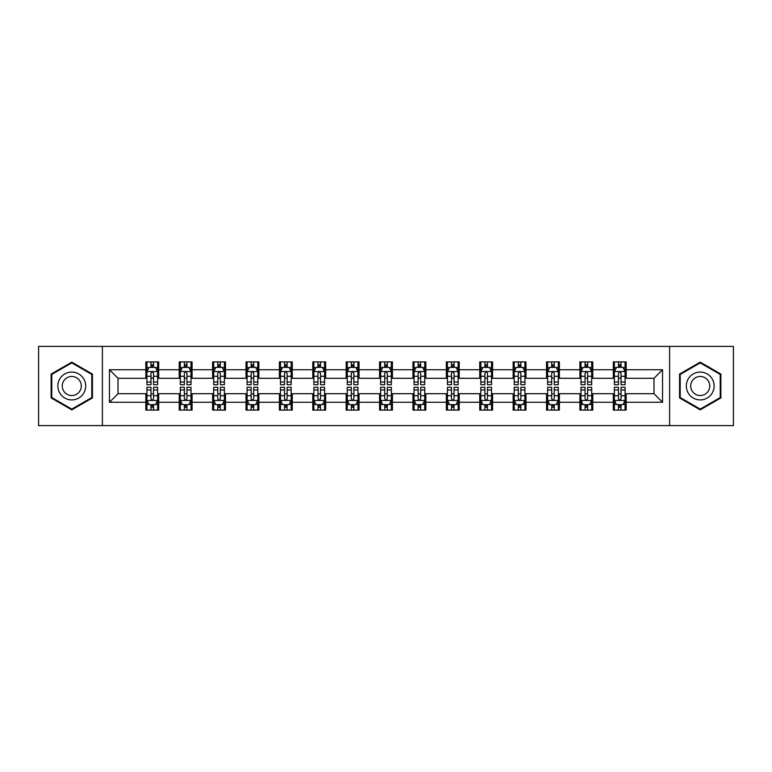 <?xml version="1.0" encoding="UTF-8"?>
<svg xmlns="http://www.w3.org/2000/svg" width="772" height="772" viewBox="0 0 772 772"><rect width="100%" height="100%" fill="white"/><g stroke="black" fill="none" stroke-linecap="round" stroke-linejoin="round"><path stroke-width="1.16" d="M669.613 425.604L733.4 425.604L733.4 346.396L669.613 346.396L669.613 425.604L102.386 425.604L102.386 346.396L38.6 346.396L38.6 425.604L102.386 425.604M669.613 346.396L102.386 346.396M626.16 369.73L626.16 361.923L613.315 361.923L613.315 369.73L592.771 369.73L592.771 361.923L579.926 361.923L579.926 369.73L559.382 369.73L559.382 361.923L546.537 361.923L546.537 369.73L525.983 369.73L525.983 361.923L513.148 361.923L513.148 369.73L492.594 369.73L492.594 361.923L479.75 361.923L479.75 369.73L459.205 369.73L459.205 361.923L446.361 361.923L446.361 369.73L425.816 369.73L425.816 361.923L412.972 361.923L412.972 369.73L392.417 369.73L392.417 361.923L379.583 361.923L379.583 369.73L359.028 369.73L359.028 361.923L346.184 361.923L346.184 369.73L325.639 369.73L325.639 361.923L312.795 361.923L312.795 369.73L292.25 369.73L292.25 361.923L279.406 361.923L279.406 369.73L258.852 369.73L258.852 361.923L246.017 361.923L246.017 369.73L225.463 369.73L225.463 361.923L212.618 361.923L212.618 369.73L192.074 369.73L192.074 361.923L179.229 361.923L179.229 369.73L158.685 369.73L158.685 361.923L145.84 361.923L145.84 369.73L109.45 369.73L109.45 402.27L118.01 393.71L145.84 393.71L145.84 410.077L158.685 410.077L158.685 393.71L179.229 393.71L179.229 410.077L192.074 410.077L192.074 393.71L212.618 393.71L212.618 410.077L225.463 410.077L225.463 393.71L246.017 393.71L246.017 410.077L258.852 410.077L258.852 393.71L279.406 393.71L279.406 410.077L292.25 410.077L292.25 393.71L312.795 393.71L312.795 410.077L325.639 410.077L325.639 393.71L346.184 393.71L346.184 410.077L359.028 410.077L359.028 393.71L379.583 393.71L379.583 410.077L392.417 410.077L392.417 393.71L412.972 393.71L412.972 410.077L425.816 410.077L425.816 393.71L446.361 393.71L446.361 410.077L459.205 410.077L459.205 393.71L479.75 393.71L479.75 410.077L492.594 410.077L492.594 393.71L513.148 393.71L513.148 410.077L525.983 410.077L525.983 393.71L546.537 393.71L546.537 410.077L559.382 410.077L559.382 393.71L579.926 393.71L579.926 410.077L592.771 410.077L592.771 393.71L613.315 393.71L613.315 410.077L626.16 410.077L626.16 393.71L653.99 393.71L653.99 378.29L626.16 378.29L626.16 369.73L662.55 369.73L662.55 402.27L626.16 402.27M613.315 402.27L592.771 402.27M579.926 402.27L559.382 402.27M546.537 402.27L525.983 402.27M513.148 402.27L492.594 402.27M479.75 402.27L459.205 402.27M446.361 402.27L425.816 402.27M412.972 402.27L392.417 402.27M379.583 402.27L359.028 402.27M346.184 402.27L325.639 402.27M312.795 402.27L292.25 402.27M279.406 402.27L258.852 402.27M246.017 402.27L225.463 402.27M212.618 402.27L192.074 402.27M179.229 402.27L158.685 402.27M145.84 402.27L109.45 402.27M613.315 369.73L613.315 378.29L592.771 378.29L592.771 369.73M579.926 369.73L579.926 378.29L559.382 378.29L559.382 369.73M546.537 369.73L546.537 378.29L525.983 378.29L525.983 369.73M513.148 369.73L513.148 378.29L492.594 378.29L492.594 369.73M479.75 369.73L479.75 378.29L459.205 378.29L459.205 369.73M446.361 369.73L446.361 378.29L425.816 378.29L425.816 369.73M412.972 369.73L412.972 378.29L392.417 378.29L392.417 369.73M379.583 369.73L379.583 378.29L359.028 378.29L359.028 369.73M346.184 369.73L346.184 378.29L325.639 378.29L325.639 369.73M312.795 369.73L312.795 378.29L292.25 378.29L292.25 369.73M279.406 369.73L279.406 378.29L258.852 378.29L258.852 369.73M246.017 369.73L246.017 378.29L225.463 378.29L225.463 369.73M212.618 369.73L212.618 378.29L192.074 378.29L192.074 369.73M179.229 369.73L179.229 378.29L158.685 378.29L158.685 369.73M145.84 369.73L145.84 378.29L118.01 378.29L109.45 369.73M118.01 378.29L118.01 393.71M662.55 402.27L653.99 393.71M653.99 378.29L662.55 369.73M145.84 367.269L146.912 367.269M150.974 367.269L153.541 367.269M157.613 367.269L158.685 367.269M145.84 378.077L146.912 378.077M150.974 378.077L153.541 378.077M157.613 378.077L158.685 378.077M145.84 393.923L146.912 393.923M150.974 393.923L153.541 393.923M157.613 393.923L158.685 393.923M145.84 404.731L146.912 404.731M150.974 404.731L153.541 404.731M157.613 404.731L158.685 404.731M179.229 393.923L180.301 393.923M184.363 393.923L186.94 393.923M191.002 393.923L192.074 393.923M179.229 404.731L180.301 404.731M184.363 404.731L186.94 404.731M191.002 404.731L192.074 404.731M179.229 367.269L180.301 367.269M184.363 367.269L186.94 367.269M191.002 367.269L192.074 367.269M179.229 378.077L180.301 378.077M184.363 378.077L186.94 378.077M191.002 378.077L192.074 378.077M212.618 393.923L213.69 393.923M217.762 393.923L220.329 393.923M224.391 393.923L225.463 393.923M212.618 404.731L213.69 404.731M217.762 404.731L220.329 404.731M224.391 404.731L225.463 404.731M212.618 367.269L213.69 367.269M217.762 367.269L220.329 367.269M224.391 367.269L225.463 367.269M212.618 378.077L213.69 378.077M217.762 378.077L220.329 378.077M224.391 378.077L225.463 378.077M246.017 393.923L247.079 393.923M251.151 393.923L253.718 393.923M257.78 393.923L258.852 393.923M246.017 404.731L247.079 404.731M251.151 404.731L253.718 404.731M257.78 404.731L258.852 404.731M246.017 367.269L247.079 367.269M251.151 367.269L253.718 367.269M257.78 367.269L258.852 367.269M246.017 378.077L247.079 378.077M251.151 378.077L253.718 378.077M257.78 378.077L258.852 378.077M279.406 393.923L280.477 393.923M284.54 393.923L287.107 393.923M291.179 393.923L292.25 393.923M279.406 404.731L280.477 404.731M284.54 404.731L287.107 404.731M291.179 404.731L292.25 404.731M279.406 367.269L280.477 367.269M284.54 367.269L287.107 367.269M291.179 367.269L292.25 367.269M279.406 378.077L280.477 378.077M284.54 378.077L287.107 378.077M291.179 378.077L292.25 378.077M312.795 393.923L313.866 393.923M317.929 393.923L320.505 393.923M324.568 393.923L325.639 393.923M312.795 404.731L313.866 404.731M317.929 404.731L320.505 404.731M324.568 404.731L325.639 404.731M312.795 367.269L313.866 367.269M317.929 367.269L320.505 367.269M324.568 367.269L325.639 367.269M312.795 378.077L313.866 378.077M317.929 378.077L320.505 378.077M324.568 378.077L325.639 378.077M346.184 393.923L347.255 393.923M351.328 393.923L353.894 393.923M357.957 393.923L359.028 393.923M346.184 404.731L347.255 404.731M351.328 404.731L353.894 404.731M357.957 404.731L359.028 404.731M346.184 367.269L347.255 367.269M351.328 367.269L353.894 367.269M357.957 367.269L359.028 367.269M346.184 378.077L347.255 378.077M351.328 378.077L353.894 378.077M357.957 378.077L359.028 378.077M379.583 393.923L380.644 393.923M384.717 393.923L387.283 393.923M391.356 393.923L392.417 393.923M379.583 404.731L380.644 404.731M384.717 404.731L387.283 404.731M391.356 404.731L392.417 404.731M379.583 367.269L380.644 367.269M384.717 367.269L387.283 367.269M391.356 367.269L392.417 367.269M379.583 378.077L380.644 378.077M384.717 378.077L387.283 378.077M391.356 378.077L392.417 378.077M412.972 393.923L414.043 393.923M418.106 393.923L420.672 393.923M424.745 393.923L425.816 393.923M412.972 404.731L414.043 404.731M418.106 404.731L420.672 404.731M424.745 404.731L425.816 404.731M412.972 367.269L414.043 367.269M418.106 367.269L420.672 367.269M424.745 367.269L425.816 367.269M412.972 378.077L414.043 378.077M418.106 378.077L420.672 378.077M424.745 378.077L425.816 378.077M446.361 393.923L447.432 393.923M451.495 393.923L454.071 393.923M458.134 393.923L459.205 393.923M446.361 404.731L447.432 404.731M451.495 404.731L454.071 404.731M458.134 404.731L459.205 404.731M446.361 367.269L447.432 367.269M451.495 367.269L454.071 367.269M458.134 367.269L459.205 367.269M446.361 378.077L447.432 378.077M451.495 378.077L454.071 378.077M458.134 378.077L459.205 378.077M479.75 393.923L480.821 393.923M484.893 393.923L487.46 393.923M491.523 393.923L492.594 393.923M479.75 404.731L480.821 404.731M484.893 404.731L487.46 404.731M491.523 404.731L492.594 404.731M479.75 367.269L480.821 367.269M484.893 367.269L487.46 367.269M491.523 367.269L492.594 367.269M479.75 378.077L480.821 378.077M484.893 378.077L487.46 378.077M491.523 378.077L492.594 378.077M513.148 393.923L514.22 393.923M518.282 393.923L520.849 393.923M524.921 393.923L525.983 393.923M513.148 404.731L514.22 404.731M518.282 404.731L520.849 404.731M524.921 404.731L525.983 404.731M513.148 367.269L514.22 367.269M518.282 367.269L520.849 367.269M524.921 367.269L525.983 367.269M513.148 378.077L514.22 378.077M518.282 378.077L520.849 378.077M524.921 378.077L525.983 378.077M546.537 393.923L547.609 393.923M551.671 393.923L554.238 393.923M558.31 393.923L559.382 393.923M546.537 404.731L547.609 404.731M551.671 404.731L554.238 404.731M558.31 404.731L559.382 404.731M546.537 367.269L547.609 367.269M551.671 367.269L554.238 367.269M558.31 367.269L559.382 367.269M546.537 378.077L547.609 378.077M551.671 378.077L554.238 378.077M558.31 378.077L559.382 378.077M579.926 393.923L580.998 393.923M585.06 393.923L587.637 393.923M591.699 393.923L592.771 393.923M579.926 404.731L580.998 404.731M585.06 404.731L587.637 404.731M591.699 404.731L592.771 404.731M579.926 367.269L580.998 367.269M585.06 367.269L587.637 367.269M591.699 367.269L592.771 367.269M579.926 378.077L580.998 378.077M585.06 378.077L587.637 378.077M591.699 378.077L592.771 378.077M613.315 393.923L614.387 393.923M618.459 393.923L621.026 393.923M625.088 393.923L626.16 393.923M613.315 404.731L614.387 404.731M618.459 404.731L621.026 404.731M625.088 404.731L626.16 404.731M613.315 367.269L614.387 367.269M618.459 367.269L621.026 367.269M625.088 367.269L626.16 367.269M613.315 378.077L614.387 378.077M618.459 378.077L621.026 378.077M625.088 378.077L626.16 378.077M71.777 409.855L92.437 397.927L92.437 374.073L71.777 362.145L51.126 374.073L51.126 397.927L71.777 409.855M720.874 374.073L700.223 362.145L679.563 374.073L679.563 397.927L700.223 409.855L720.874 397.927L720.874 374.073M153.541 364.702L150.974 364.702M157.613 382.034L153.541 382.034L153.541 384.717L157.613 384.717L157.613 371.66L155.471 367.375L149.044 367.375L146.912 371.66L146.912 384.717L150.974 384.717L150.974 382.034L146.912 382.034M146.912 371.66L146.912 361.923M157.613 371.66L157.613 361.923M150.974 367.375L150.974 361.923M153.541 361.923L153.541 367.375M153.541 382.034L153.541 373.262C152.692 371.612 151.833 371.612 150.974 373.262L150.974 382.034M150.974 407.298L153.541 407.298M146.912 389.966L150.974 389.966L150.974 387.283L146.912 387.283L146.912 400.34L149.044 404.625L155.471 404.625L157.613 400.34L157.613 387.283L153.541 387.283L153.541 389.966L157.613 389.966M157.613 400.34L157.613 410.077M146.912 400.34L146.912 410.077M153.541 404.625L153.541 410.077M150.974 410.077L150.974 404.625M150.974 389.966L150.974 398.738C151.833 400.388 152.682 400.388 153.541 398.738L153.541 389.966M83.83 392.958A13.915 13.915 0 0 0 78.734 373.947A13.915 13.915 0 0 0 59.724 379.042A13.915 13.915 0 0 0 64.819 398.053A13.915 13.915 0 0 0 83.83 392.958M80.027 390.767A9.525 9.525 0 0 0 76.544 377.749A9.525 9.525 0 0 0 63.526 381.233A9.525 9.525 0 0 0 67.019 394.251A9.525 9.525 0 0 0 80.027 390.767M51.763 397.551L51.763 374.449L71.777 362.888L91.791 374.449L91.791 397.551L71.777 409.112L51.763 397.551M700.223 372.085A13.915 13.915 0 0 0 686.308 386A13.915 13.915 0 0 0 700.223 399.915A13.915 13.915 0 0 0 714.139 386A13.915 13.915 0 0 0 700.223 372.085M700.223 376.475A9.525 9.525 0 0 0 690.699 386A9.525 9.525 0 0 0 700.223 395.525A9.525 9.525 0 0 0 709.748 386A9.525 9.525 0 0 0 700.223 376.475M720.237 397.551L700.223 409.112L680.209 397.551L680.209 374.449L700.223 362.888L720.237 374.449L720.237 397.551M186.94 364.702L184.363 364.702M191.002 382.034L186.94 382.034L186.94 384.717L191.002 384.717L191.002 371.66L188.86 367.375L182.443 367.375L180.301 371.66L180.301 384.717L184.363 384.717L184.363 382.034L180.301 382.034M180.301 371.66L180.301 361.923M191.002 371.66L191.002 361.923M184.363 367.375L184.363 361.923M186.94 361.923L186.94 367.375M186.94 382.034L186.94 373.262C186.081 371.612 185.222 371.612 184.363 373.262L184.363 382.034M220.329 364.702L217.762 364.702M224.391 382.034L220.329 382.034L220.329 384.717L224.391 384.717L224.391 371.66L222.249 367.375L215.832 367.375L213.69 371.66L213.69 384.717L217.762 384.717L217.762 382.034L213.69 382.034M213.69 371.66L213.69 361.923M224.391 371.66L224.391 361.923M217.762 367.375L217.762 361.923M220.329 361.923L220.329 367.375M220.329 382.034L220.329 373.262C219.47 371.612 218.611 371.612 217.762 373.262L217.762 382.034M184.363 407.298L186.94 407.298M180.301 389.966L184.363 389.966L184.363 387.283L180.301 387.283L180.301 400.34L182.443 404.625L188.86 404.625L191.002 400.34L191.002 387.283L186.94 387.283L186.94 389.966L191.002 389.966M191.002 400.34L191.002 410.077M180.301 400.34L180.301 410.077M186.94 404.625L186.94 410.077M184.363 410.077L184.363 404.625M184.363 389.966L184.363 398.738C185.222 400.388 186.081 400.388 186.94 398.738L186.94 389.966M217.762 407.298L220.329 407.298M213.69 389.966L217.762 389.966L217.762 387.283L213.69 387.283L213.69 400.34L215.832 404.625L222.249 404.625L224.391 400.34L224.391 387.283L220.329 387.283L220.329 389.966L224.391 389.966M224.391 400.34L224.391 410.077M213.69 400.34L213.69 410.077M220.329 404.625L220.329 410.077M217.762 410.077L217.762 404.625M217.762 389.966L217.762 398.738C218.611 400.388 219.47 400.388 220.329 398.738L220.329 389.966M253.718 364.702L251.151 364.702M257.78 382.034L253.718 382.034L253.718 384.717L257.78 384.717L257.78 371.66L255.648 367.375L249.221 367.375L247.079 371.66L247.079 384.717L251.151 384.717L251.151 382.034L247.079 382.034M247.079 371.66L247.079 361.923M257.78 371.66L257.78 361.923M251.151 367.375L251.151 361.923M253.718 361.923L253.718 367.375M253.718 382.034L253.718 373.262C252.859 371.612 252.01 371.612 251.151 373.262L251.151 382.034M287.107 364.702L284.54 364.702M291.179 382.034L287.107 382.034L287.107 384.717L291.179 384.717L291.179 371.66L289.037 367.375L282.62 367.375L280.477 371.66L280.477 384.717L284.54 384.717L284.54 382.034L280.477 382.034M280.477 371.66L280.477 361.923M291.179 371.66L291.179 361.923M284.54 367.375L284.54 361.923M287.107 361.923L287.107 367.375M287.107 382.034L287.107 373.262C286.258 371.612 285.399 371.612 284.54 373.262L284.54 382.034M320.505 364.702L317.929 364.702M324.568 382.034L320.505 382.034L320.505 384.717L324.568 384.717L324.568 371.66L322.426 367.375L316.009 367.375L313.866 371.66L313.866 384.717L317.929 384.717L317.929 382.034L313.866 382.034M313.866 371.66L313.866 361.923M324.568 371.66L324.568 361.923M317.929 367.375L317.929 361.923M320.505 361.923L320.505 367.375M320.505 382.034L320.505 373.262C319.647 371.612 318.788 371.612 317.929 373.262L317.929 382.034M251.151 407.298L253.718 407.298M247.079 389.966L251.151 389.966L251.151 387.283L247.079 387.283L247.079 400.34L249.221 404.625L255.648 404.625L257.78 400.34L257.78 387.283L253.718 387.283L253.718 389.966L257.78 389.966M257.78 400.34L257.78 410.077M247.079 400.34L247.079 410.077M253.718 404.625L253.718 410.077M251.151 410.077L251.151 404.625M251.151 389.966L251.151 398.738C252 400.388 252.859 400.388 253.718 398.738L253.718 389.966M284.54 407.298L287.107 407.298M280.477 389.966L284.54 389.966L284.54 387.283L280.477 387.283L280.477 400.34L282.62 404.625L289.037 404.625L291.179 400.34L291.179 387.283L287.107 387.283L287.107 389.966L291.179 389.966M291.179 400.34L291.179 410.077M280.477 400.34L280.477 410.077M287.107 404.625L287.107 410.077M284.54 410.077L284.54 404.625M284.54 389.966L284.54 398.738C285.399 400.388 286.248 400.388 287.107 398.738L287.107 389.966M317.929 407.298L320.505 407.298M313.866 389.966L317.929 389.966L317.929 387.283L313.866 387.283L313.866 400.34L316.009 404.625L322.426 404.625L324.568 400.34L324.568 387.283L320.505 387.283L320.505 389.966L324.568 389.966M324.568 400.34L324.568 410.077M313.866 400.34L313.866 410.077M320.505 404.625L320.505 410.077M317.929 410.077L317.929 404.625M317.929 389.966L317.929 398.738C318.788 400.388 319.647 400.388 320.505 398.738L320.505 389.966M351.328 407.298L353.894 407.298M347.255 389.966L351.328 389.966L351.328 387.283L347.255 387.283L347.255 400.34L349.398 404.625L355.815 404.625L357.957 400.34L357.957 387.283L353.894 387.283L353.894 389.966L357.957 389.966M357.957 400.34L357.957 410.077M347.255 400.34L347.255 410.077M353.894 404.625L353.894 410.077M351.328 410.077L351.328 404.625M351.328 389.966L351.328 398.738C352.177 400.388 353.036 400.388 353.894 398.738L353.894 389.966M384.717 407.298L387.283 407.298M380.644 389.966L384.717 389.966L384.717 387.283L380.644 387.283L380.644 400.34L382.787 404.625L389.213 404.625L391.356 400.34L391.356 387.283L387.283 387.283L387.283 389.966L391.356 389.966M391.356 400.34L391.356 410.077M380.644 400.34L380.644 410.077M387.283 404.625L387.283 410.077M384.717 410.077L384.717 404.625M384.717 389.966L384.717 398.738C385.575 400.388 386.425 400.388 387.283 398.738L387.283 389.966M418.106 407.298L420.672 407.298M414.043 389.966L418.106 389.966L418.106 387.283L414.043 387.283L414.043 400.34L416.185 404.625L422.602 404.625L424.745 400.34L424.745 387.283L420.672 387.283L420.672 389.966L424.745 389.966M424.745 400.34L424.745 410.077M414.043 400.34L414.043 410.077M420.672 404.625L420.672 410.077M418.106 410.077L418.106 404.625M418.106 389.966L418.106 398.738C418.964 400.388 419.823 400.388 420.672 398.738L420.672 389.966M451.495 407.298L454.071 407.298M447.432 389.966L451.495 389.966L451.495 387.283L447.432 387.283L447.432 400.34L449.574 404.625L455.991 404.625L458.134 400.34L458.134 387.283L454.071 387.283L454.071 389.966L458.134 389.966M458.134 400.34L458.134 410.077M447.432 400.34L447.432 410.077M454.071 404.625L454.071 410.077M451.495 410.077L451.495 404.625M451.495 389.966L451.495 398.738C452.353 400.388 453.212 400.388 454.071 398.738L454.071 389.966M484.893 407.298L487.46 407.298M480.821 389.966L484.893 389.966L484.893 387.283L480.821 387.283L480.821 400.34L482.963 404.625L489.38 404.625L491.523 400.34L491.523 387.283L487.46 387.283L487.46 389.966L491.523 389.966M491.523 400.34L491.523 410.077M480.821 400.34L480.821 410.077M487.46 404.625L487.46 410.077M484.893 410.077L484.893 404.625M484.893 389.966L484.893 398.738C485.742 400.388 486.601 400.388 487.46 398.738L487.46 389.966M518.282 407.298L520.849 407.298M514.22 389.966L518.282 389.966L518.282 387.283L514.22 387.283L514.22 400.34L516.352 404.625L522.779 404.625L524.921 400.34L524.921 387.283L520.849 387.283L520.849 389.966L524.921 389.966M524.921 400.34L524.921 410.077M514.22 400.34L514.22 410.077M520.849 404.625L520.849 410.077M518.282 410.077L518.282 404.625M518.282 389.966L518.282 398.738C519.141 400.388 519.99 400.388 520.849 398.738L520.849 389.966M551.671 407.298L554.238 407.298M547.609 389.966L551.671 389.966L551.671 387.283L547.609 387.283L547.609 400.34L549.751 404.625L556.168 404.625L558.31 400.34L558.31 387.283L554.238 387.283L554.238 389.966L558.31 389.966M558.31 400.34L558.31 410.077M547.609 400.34L547.609 410.077M554.238 404.625L554.238 410.077M551.671 410.077L551.671 404.625M551.671 389.966L551.671 398.738C552.53 400.388 553.389 400.388 554.238 398.738L554.238 389.966M585.06 407.298L587.637 407.298M580.998 389.966L585.06 389.966L585.06 387.283L580.998 387.283L580.998 400.34L583.14 404.625L589.557 404.625L591.699 400.34L591.699 387.283L587.637 387.283L587.637 389.966L591.699 389.966M591.699 400.34L591.699 410.077M580.998 400.34L580.998 410.077M587.637 404.625L587.637 410.077M585.06 410.077L585.06 404.625M585.06 389.966L585.06 398.738C585.919 400.388 586.778 400.388 587.637 398.738L587.637 389.966M618.459 407.298L621.026 407.298M614.387 389.966L618.459 389.966L618.459 387.283L614.387 387.283L614.387 400.34L616.529 404.625L622.956 404.625L625.088 400.34L625.088 387.283L621.026 387.283L621.026 389.966L625.088 389.966M625.088 400.34L625.088 410.077M614.387 400.34L614.387 410.077M621.026 404.625L621.026 410.077M618.459 410.077L618.459 404.625M618.459 389.966L618.459 398.738C619.308 400.388 620.167 400.388 621.026 398.738L621.026 389.966M353.894 364.702L351.328 364.702M357.957 382.034L353.894 382.034L353.894 384.717L357.957 384.717L357.957 371.66L355.815 367.375L349.398 367.375L347.255 371.66L347.255 384.717L351.328 384.717L351.328 382.034L347.255 382.034M347.255 371.66L347.255 361.923M357.957 371.66L357.957 361.923M351.328 367.375L351.328 361.923M353.894 361.923L353.894 367.375M353.894 382.034L353.894 373.262C353.036 371.612 352.177 371.612 351.328 373.262L351.328 382.034M387.283 364.702L384.717 364.702M391.356 382.034L387.283 382.034L387.283 384.717L391.356 384.717L391.356 371.66L389.213 367.375L382.787 367.375L380.644 371.66L380.644 384.717L384.717 384.717L384.717 382.034L380.644 382.034M380.644 371.66L380.644 361.923M391.356 371.66L391.356 361.923M384.717 367.375L384.717 361.923M387.283 361.923L387.283 367.375M387.283 382.034L387.283 373.262C386.425 371.612 385.575 371.612 384.717 373.262L384.717 382.034M420.672 364.702L418.106 364.702M424.745 382.034L420.672 382.034L420.672 384.717L424.745 384.717L424.745 371.66L422.602 367.375L416.185 367.375L414.043 371.66L414.043 384.717L418.106 384.717L418.106 382.034L414.043 382.034M414.043 371.66L414.043 361.923M424.745 371.66L424.745 361.923M418.106 367.375L418.106 361.923M420.672 361.923L420.672 367.375M420.672 382.034L420.672 373.262C419.823 371.612 418.964 371.612 418.106 373.262L418.106 382.034M454.071 364.702L451.495 364.702M458.134 382.034L454.071 382.034L454.071 384.717L458.134 384.717L458.134 371.66L455.991 367.375L449.574 367.375L447.432 371.66L447.432 384.717L451.495 384.717L451.495 382.034L447.432 382.034M447.432 371.66L447.432 361.923M458.134 371.66L458.134 361.923M451.495 367.375L451.495 361.923M454.071 361.923L454.071 367.375M454.071 382.034L454.071 373.262C453.212 371.612 452.353 371.612 451.495 373.262L451.495 382.034M487.46 364.702L484.893 364.702M491.523 382.034L487.46 382.034L487.46 384.717L491.523 384.717L491.523 371.66L489.38 367.375L482.963 367.375L480.821 371.66L480.821 384.717L484.893 384.717L484.893 382.034L480.821 382.034M480.821 371.66L480.821 361.923M491.523 371.66L491.523 361.923M484.893 367.375L484.893 361.923M487.46 361.923L487.46 367.375M487.46 382.034L487.46 373.262C486.601 371.612 485.752 371.612 484.893 373.262L484.893 382.034M520.849 364.702L518.282 364.702M524.921 382.034L520.849 382.034L520.849 384.717L524.921 384.717L524.921 371.66L522.779 367.375L516.352 367.375L514.22 371.66L514.22 384.717L518.282 384.717L518.282 382.034L514.22 382.034M514.22 371.66L514.22 361.923M524.921 371.66L524.921 361.923M518.282 367.375L518.282 361.923M520.849 361.923L520.849 367.375M520.849 382.034L520.849 373.262C520 371.612 519.141 371.612 518.282 373.262L518.282 382.034M554.238 364.702L551.671 364.702M558.31 382.034L554.238 382.034L554.238 384.717L558.31 384.717L558.31 371.66L556.168 367.375L549.751 367.375L547.609 371.66L547.609 384.717L551.671 384.717L551.671 382.034L547.609 382.034M547.609 371.66L547.609 361.923M558.31 371.66L558.31 361.923M551.671 367.375L551.671 361.923M554.238 361.923L554.238 367.375M554.238 382.034L554.238 373.262C553.389 371.612 552.53 371.612 551.671 373.262L551.671 382.034M587.637 364.702L585.06 364.702M591.699 382.034L587.637 382.034L587.637 384.717L591.699 384.717L591.699 371.66L589.557 367.375L583.14 367.375L580.998 371.66L580.998 384.717L585.06 384.717L585.06 382.034L580.998 382.034M580.998 371.66L580.998 361.923M591.699 371.66L591.699 361.923M585.06 367.375L585.06 361.923M587.637 361.923L587.637 367.375M587.637 382.034L587.637 373.262C586.778 371.612 585.919 371.612 585.06 373.262L585.06 382.034M621.026 364.702L618.459 364.702M625.088 382.034L621.026 382.034L621.026 384.717L625.088 384.717L625.088 371.66L622.956 367.375L616.529 367.375L614.387 371.66L614.387 384.717L618.459 384.717L618.459 382.034L614.387 382.034M614.387 371.66L614.387 361.923M625.088 371.66L625.088 361.923M618.459 367.375L618.459 361.923M621.026 361.923L621.026 367.375M621.026 382.034L621.026 373.262C620.167 371.612 619.318 371.612 618.459 373.262L618.459 382.034M157.556 371.554L146.96 371.554M146.912 367.636L148.919 367.636M155.597 367.636L157.613 367.636M150.974 376.292L146.912 376.292M157.613 376.292L153.541 376.292M153.541 366.063L150.974 366.063M146.96 400.446L157.556 400.446M157.613 404.364L155.597 404.364M148.919 404.364L146.912 404.364M153.541 395.708L157.613 395.708M146.912 395.708L150.974 395.708M150.974 405.937L153.541 405.937M190.945 371.554L180.349 371.554M180.301 367.636L182.308 367.636M188.986 367.636L191.002 367.636M184.363 376.292L180.301 376.292M191.002 376.292L186.94 376.292M186.94 366.063L184.363 366.063M224.343 371.554L213.748 371.554M213.69 367.636L215.706 367.636M222.384 367.636L224.391 367.636M217.762 376.292L213.69 376.292M224.391 376.292L220.329 376.292M220.329 366.063L217.762 366.063M180.349 400.446L190.945 400.446M191.002 404.364L188.986 404.364M182.308 404.364L180.301 404.364M186.94 395.708L191.002 395.708M180.301 395.708L184.363 395.708M184.363 405.937L186.94 405.937M213.748 400.446L224.343 400.446M224.391 404.364L222.384 404.364M215.706 404.364L213.69 404.364M220.329 395.708L224.391 395.708M213.69 395.708L217.762 395.708M217.762 405.937L220.329 405.937M257.732 371.554L247.137 371.554M247.079 367.636L249.095 367.636M255.773 367.636L257.78 367.636M251.151 376.292L247.079 376.292M257.78 376.292L253.718 376.292M253.718 366.063L251.151 366.063M291.121 371.554L280.525 371.554M280.477 367.636L282.484 367.636M289.162 367.636L291.179 367.636M284.54 376.292L280.477 376.292M291.179 376.292L287.107 376.292M287.107 366.063L284.54 366.063M324.51 371.554L313.914 371.554M313.866 367.636L315.873 367.636M322.561 367.636L324.568 367.636M317.929 376.292L313.866 376.292M324.568 376.292L320.505 376.292M320.505 366.063L317.929 366.063M247.137 400.446L257.732 400.446M257.78 404.364L255.773 404.364M249.095 404.364L247.079 404.364M253.718 395.708L257.78 395.708M247.079 395.708L251.151 395.708M251.151 405.937L253.718 405.937M280.525 400.446L291.121 400.446M291.179 404.364L289.162 404.364M282.484 404.364L280.477 404.364M287.107 395.708L291.179 395.708M280.477 395.708L284.54 395.708M284.54 405.937L287.107 405.937M313.914 400.446L324.51 400.446M324.568 404.364L322.561 404.364M315.873 404.364L313.866 404.364M320.505 395.708L324.568 395.708M313.866 395.708L317.929 395.708M317.929 405.937L320.505 405.937M347.313 400.446L357.909 400.446M357.957 404.364L355.95 404.364M349.272 404.364L347.255 404.364M353.894 395.708L357.957 395.708M347.255 395.708L351.328 395.708M351.328 405.937L353.894 405.937M380.702 400.446L391.298 400.446M391.356 404.364L389.339 404.364M382.661 404.364L380.644 404.364M387.283 395.708L391.356 395.708M380.644 395.708L384.717 395.708M384.717 405.937L387.283 405.937M414.091 400.446L424.687 400.446M424.745 404.364L422.728 404.364M416.05 404.364L414.043 404.364M420.672 395.708L424.745 395.708M414.043 395.708L418.106 395.708M418.106 405.937L420.672 405.937M447.49 400.446L458.085 400.446M458.134 404.364L456.127 404.364M449.439 404.364L447.432 404.364M454.071 395.708L458.134 395.708M447.432 395.708L451.495 395.708M451.495 405.937L454.071 405.937M480.879 400.446L491.474 400.446M491.523 404.364L489.516 404.364M482.838 404.364L480.821 404.364M487.46 395.708L491.523 395.708M480.821 395.708L484.893 395.708M484.893 405.937L487.46 405.937M514.268 400.446L524.863 400.446M524.921 404.364L522.905 404.364M516.227 404.364L514.22 404.364M520.849 395.708L524.921 395.708M514.22 395.708L518.282 395.708M518.282 405.937L520.849 405.937M547.657 400.446L558.252 400.446M558.31 404.364L556.294 404.364M549.616 404.364L547.609 404.364M554.238 395.708L558.31 395.708M547.609 395.708L551.671 395.708M551.671 405.937L554.238 405.937M581.055 400.446L591.651 400.446M591.699 404.364L589.692 404.364M583.014 404.364L580.998 404.364M587.637 395.708L591.699 395.708M580.998 395.708L585.06 395.708M585.06 405.937L587.637 405.937M614.444 400.446L625.04 400.446M625.088 404.364L623.081 404.364M616.403 404.364L614.387 404.364M621.026 395.708L625.088 395.708M614.387 395.708L618.459 395.708M618.459 405.937L621.026 405.937M357.909 371.554L347.313 371.554M347.255 367.636L349.272 367.636M355.95 367.636L357.957 367.636M351.328 376.292L347.255 376.292M357.957 376.292L353.894 376.292M353.894 366.063L351.328 366.063M391.298 371.554L380.702 371.554M380.644 367.636L382.661 367.636M389.339 367.636L391.356 367.636M384.717 376.292L380.644 376.292M391.356 376.292L387.283 376.292M387.283 366.063L384.717 366.063M424.687 371.554L414.091 371.554M414.043 367.636L416.05 367.636M422.728 367.636L424.745 367.636M418.106 376.292L414.043 376.292M424.745 376.292L420.672 376.292M420.672 366.063L418.106 366.063M458.085 371.554L447.49 371.554M447.432 367.636L449.439 367.636M456.127 367.636L458.134 367.636M451.495 376.292L447.432 376.292M458.134 376.292L454.071 376.292M454.071 366.063L451.495 366.063M491.474 371.554L480.879 371.554M480.821 367.636L482.838 367.636M489.516 367.636L491.523 367.636M484.893 376.292L480.821 376.292M491.523 376.292L487.46 376.292M487.46 366.063L484.893 366.063M524.863 371.554L514.268 371.554M514.22 367.636L516.227 367.636M522.905 367.636L524.921 367.636M518.282 376.292L514.22 376.292M524.921 376.292L520.849 376.292M520.849 366.063L518.282 366.063M558.252 371.554L547.657 371.554M547.609 367.636L549.616 367.636M556.294 367.636L558.31 367.636M551.671 376.292L547.609 376.292M558.31 376.292L554.238 376.292M554.238 366.063L551.671 366.063M591.651 371.554L581.055 371.554M580.998 367.636L583.014 367.636M589.692 367.636L591.699 367.636M585.06 376.292L580.998 376.292M591.699 376.292L587.637 376.292M587.637 366.063L585.06 366.063M625.04 371.554L614.444 371.554M614.387 367.636L616.403 367.636M623.081 367.636L625.088 367.636M618.459 376.292L614.387 376.292M625.088 376.292L621.026 376.292M621.026 366.063L618.459 366.063"/></g></svg>
